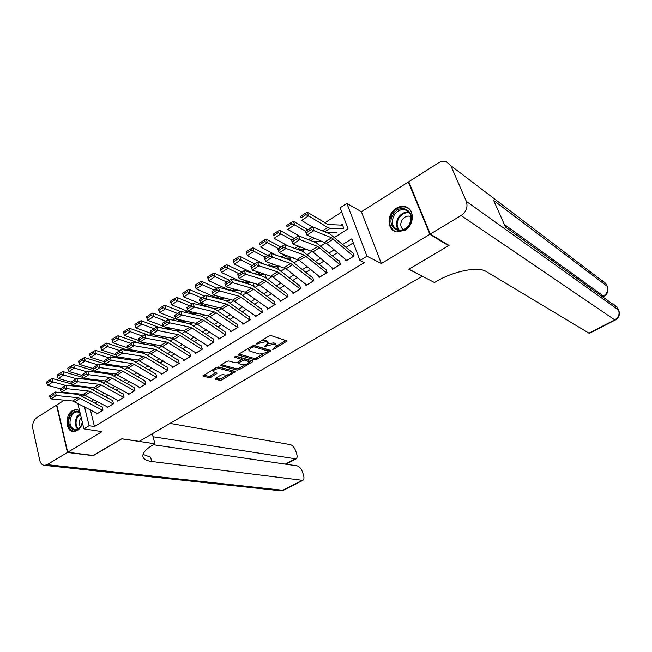 <?xml version="1.0" encoding="UTF-8"?>
<svg xmlns="http://www.w3.org/2000/svg" width="652" height="652" viewBox="0 0 652 652"><rect width="100%" height="100%" fill="white"/><g stroke="black" fill="none" stroke-linecap="round" stroke-linejoin="round"><path stroke-width="0.98" d="M272.715 349.342L274.133 349.048L287.165 340.996L271.093 335.584L268.999 336.008L255.975 344.06L265.935 341.632L268.225 342.944L264.549 346.831L267.597 345.576L274.166 344.232L275.478 344.639L276.391 345.503L272.715 349.342M79.544 410.662L76.26 409.472L72.535 410.556C64.646 414.916 65.534 432.015 73.7 431.64L77.27 430.605C79.756 428.992 81.492 426.416 82.462 422.887M405.022 230.262C414.794 224.85 414.664 208.281 404.908 206.602C401.991 205.975 399.089 206.537 396.212 208.29C386.473 213.823 386.734 230.384 396.669 231.925L405.022 230.262M215.486 378.307L215.299 379.187L219.911 380.32L221.916 379.896L235.502 371.55L218.689 366.962L216.619 367.394L202.862 375.951L208.95 377.638L210.995 377.206L217.124 373.237L213.065 371.51C214.1 369.505 216.399 368.559 219.977 368.657L230.857 371.493L231.704 372.194C230.678 374.158 228.412 375.096 224.899 375.022L223.098 374.566L221.077 374.99L215.486 378.307M90.383 409.823L94.459 426.555L89.071 425.707L83.896 428.861L77.759 403.205M448.348 245.03L448.633 245.706L408.763 269.26L422.203 276.277L139.226 441.371L121.818 438.788L93.521 455.503L67.71 452.276L102.005 431.64L83.896 428.861M448.633 245.706L429.864 234.329L408.331 182.006L361.404 211.761L346.88 203.408L366.954 256.228L359.953 260.498L351.795 238.828L342.789 244.443M361.404 211.761L381.347 263.53L429.864 234.329M381.347 263.53L366.954 256.228M94.459 426.555L364.289 262.642L359.953 260.498M254.704 359.757L256.725 359.333L270.278 351.322L270.572 350.377L254.549 345.487L252.463 345.919L238.697 354.166L238.461 355.12L254.704 359.757L254.28 358.421L256.301 357.997L263.31 353.849M252.454 361.852L239.154 369.708L237.141 370.132L220.335 365.495L226.619 361.404L228.697 360.972L235.421 362.814L237.467 362.382L241.835 359.448L234.549 357.214L236.163 356.253L252.707 360.931L252.454 361.852L252.112 360.76M64.295 400.189L56.806 404.933L67.71 452.276M409.065 182.503L408.331 182.006M301.933 249.7L301.509 249.969M315.201 241.289L314.508 241.729M328.657 232.756L327.98 233.188M345.283 259.227L345.951 261.012L354.142 255.983L352.805 252.405M331.819 267.589L332.438 269.309L340.523 264.345L339.211 260.776M318.526 275.829L319.121 277.491L327.092 272.593L325.813 269.04M305.421 283.962L305.975 285.56L313.84 280.727L312.593 277.182M292.487 291.974L293.017 293.514L300.776 288.755L299.553 285.217M279.732 299.871L280.23 301.363L287.882 296.668L286.684 293.147M267.141 307.671L267.613 309.113L275.16 304.476L273.995 300.971M254.712 315.356L255.16 316.758L262.609 312.186L261.468 308.681M242.446 322.944L242.878 324.297L250.229 319.79L249.113 316.301M230.343 330.425L230.751 331.746L238.013 327.288L236.92 323.816M218.396 337.809L218.787 339.089L225.951 334.696L224.883 331.232M206.602 345.095L206.977 346.342L214.043 342.007L213 338.551M194.956 352.284L195.315 353.506L202.291 349.219L201.272 345.78M183.465 359.382L183.807 360.572L190.694 356.342L189.699 352.911M172.112 366.391L172.438 367.549L179.243 363.376L178.265 359.961M160.905 373.303L161.215 374.435L167.931 370.312L166.977 366.913M149.838 380.132L150.131 381.241L156.765 377.174L155.836 373.783M138.9 386.88L139.194 387.964L145.738 383.938L144.834 380.564M128.11 393.539L128.387 394.599L134.85 390.63L133.962 387.255M117.441 400.116L117.71 401.151L124.1 397.231L123.228 393.873M106.912 406.612L107.164 407.63L113.472 403.751L112.625 400.409M353.311 242.862L346.139 247.32M337.532 252.658L332.512 255.78M323.946 261.102L319.072 264.125M310.548 269.423L305.821 272.349M297.328 277.622L292.756 280.466M284.296 285.715L279.863 288.469M271.436 293.702L267.141 296.375M258.754 301.574L254.59 304.166M246.244 309.35L242.21 311.852M233.897 317.011L229.993 319.439M221.713 324.582L217.931 326.929M209.691 332.047L206.032 334.313M197.825 339.415L194.28 341.607M186.113 346.685L182.682 348.812M174.549 353.865L171.24 355.919M163.13 360.955L159.936 362.936M151.867 367.948L148.778 369.871M140.742 374.859L137.759 376.709M129.756 381.681L126.871 383.466M118.909 388.413L116.129 390.14M108.191 395.071L105.51 396.734M97.613 401.64L95.021 403.246M102.152 406.864L102.983 410.198L96.749 414.02L96.504 413.026M341.697 212.006L324.72 222.878M261.99 263.058L261.517 263.359M249.064 271.338L248.314 271.811M236.309 279.504L235.299 280.148M223.734 287.556L222.471 288.363M211.329 295.503L209.814 296.473M199.088 303.343L197.328 304.468M187.01 311.077L185.013 312.357M175.095 318.706L172.87 320.132M163.342 326.236L160.889 327.809M151.549 333.791L149.112 335.348M139.74 341.355L137.776 342.61M128.094 348.812L126.594 349.774M116.594 356.171L115.551 356.848M105.249 363.441L104.646 363.824M343.531 227.646L342.218 224.158L341.045 224.899M328.918 232.756L329.276 233.726M315.812 241.281L316.359 242.797M302.87 249.675L303.612 251.762M290.099 257.947L291.053 260.686M277.491 266.097L278.412 268.795M265.046 274.125L265.902 276.692M252.952 282.618L253.563 284.492M241.004 290.996L241.387 292.186M229.186 299.211L229.365 299.781M74.841 393.498L74.075 393.987M334.549 237.344L348.038 228.852L340.099 207.768L346.88 203.408M75.599 394.142L75.453 393.563M84.491 406.734L89.071 425.707M334.166 249.814L329.138 252.952M320.548 258.306L315.674 261.346M307.125 266.676L302.398 269.626M293.889 274.932L289.301 277.785M280.825 283.074L276.383 285.845M267.948 291.102L263.644 293.783M255.242 299.023L251.069 301.623M242.707 306.839L238.665 309.358M230.335 314.549L226.423 316.986M218.135 322.161L214.345 324.517M206.097 329.667L202.43 331.95M194.206 337.076L190.661 339.284M182.478 344.386L179.047 346.53M170.897 351.607L167.588 353.677M159.471 358.73L156.268 360.727M148.191 365.772L145.094 367.695M137.05 372.716L134.059 374.574M126.048 379.57L123.163 381.371M115.184 386.343L112.405 388.079M104.459 393.034L101.777 394.704M93.864 399.635L91.28 401.249M82.062 396.351L84.613 394.745M92.592 389.725L95.241 388.054M103.252 383.009L105.999 381.281M114.043 376.212L116.895 374.419M124.972 369.334L127.922 367.475M136.04 362.365L139.104 360.434M147.246 355.299L150.425 353.302M158.607 348.152L161.892 346.082M170.107 340.906L173.513 338.763M181.761 333.563L185.282 331.346M193.571 326.13L197.214 323.84M205.535 318.592L209.3 316.22M217.662 310.955L221.55 308.51M229.952 303.221L233.97 300.686M242.405 295.372L246.562 292.756M255.03 287.426L259.317 284.72M267.825 279.366L272.259 276.578M280.8 271.191L285.372 268.314M293.954 262.911L298.681 259.936M307.296 254.508L312.169 251.444M320.825 245.991L325.853 242.821M81.459 394.199L81.973 396.302M276.301 345.21L275.038 343.294L275.478 344.639M267.972 343.783L273.726 342.879L275.038 343.294M268.127 342.65L266.831 340.686L267.279 342.055M261.525 340.483L266.831 340.686M276.212 346.22L285.983 340.442M238.942 354.02L254.28 358.421M268.119 351.004L269.651 350.1M267.785 351.705L267.988 351.045L253.905 346.774L250.751 348.095L248.934 350.295L249.928 351.192L259.61 354.044L266.114 352.699L267.785 351.705M267.679 350.1L267.988 351.045M253.685 345.478L267.556 349.7M248.697 348.168L248.591 349.203M251.778 360.67L249.064 362.276M245.242 364.533L238.746 368.38L239.154 369.708M221.175 364.664L236.733 368.804L238.746 368.38M241.81 359.374L241.101 357.826L235.535 356.253M242.275 364.688C245.804 364.794 248.094 363.832 249.162 361.803L244.598 360.043L242.552 360.466L238.192 363.392L242.275 364.688M249.088 361.591L247.923 359.749L248.339 361.094M241.794 359.317L244.182 358.698L247.923 359.749M231.647 372.007L230.449 370.157L230.857 371.493M216.48 367.475L219.569 367.304L230.449 370.157M212.739 369.717L212.723 370.344M203.742 375.104L208.558 376.294L210.596 375.862L215.861 372.724M215.845 378.095L219.512 378.999L221.517 378.567L227.76 374.876M231.647 372.577L234.247 371.045M342.593 225.144L328.103 224.549L307.426 212.283L308.575 215.869L327.638 227.466L330.067 228.339L343.751 228.599M326.897 232.74L337.043 232.837M305.861 214.671L305.397 213.237L300.507 216.423L300.955 217.858L305.861 214.671L308.575 215.869L301.583 220.409L312.357 226.839M300.955 217.858L300.507 216.423M305.397 213.237L307.426 212.283M346.791 260.498L326.513 243.335L306.962 235.079L305.462 231.273L312.504 226.741L330.051 234.052L352.357 252.674M310.678 228.061L312.504 226.741L314.028 230.555L306.962 235.079L306.342 232.764L311.289 229.594L310.678 228.061L305.739 231.24L306.342 232.764M353.62 256.309L331.558 237.768L311.289 229.594M305.739 231.24L294.631 224.924L287.736 229.406L299.635 236.22M393.262 214.337C400.801 201.509 417.81 212.479 409.309 224.948C401.51 237.817 384.859 226.537 393.262 214.337M409.106 224.785C412.602 217.426 411.249 212.413 405.055 209.748C400.784 209.072 397.182 210.808 394.248 214.964C390.752 222.373 392.154 227.385 398.462 230.001C402.651 230.612 406.196 228.868 409.106 224.785M411.013 216.635L409.798 216.195C406.791 215.722 404.248 216.945 402.178 219.863C400.043 223.848 400.385 227.1 403.197 229.626M408.91 208.64L405.52 207.083C400.206 206.236 395.731 208.395 392.088 213.554C388.07 221.427 389.105 227.409 395.202 231.501M82.348 422.414L80.848 426.155C74.964 436.555 64.393 425.014 70.669 415.242C73.529 411.094 76.618 410.1 79.927 412.276M80.09 412.944L77.335 411.901C75.078 411.925 73.154 413.205 71.565 415.731C68.599 423.172 69.837 427.81 75.29 429.644C77.515 429.595 79.414 428.323 80.995 425.829L81.769 424.281M81.174 417.492L80.506 418.421C78.949 421.436 78.916 424.191 80.416 426.701M77.898 409.774L77.091 409.684C74.287 409.717 71.891 411.306 69.919 414.444C66.317 423.132 67.629 428.869 73.872 431.648M430.296 234.068L449.057 245.454L408.902 269.178L434.46 282.528L436.693 281.24C454.191 270.898 478.413 266.269 486.237 271.534L588.935 333.131L614.746 319.879L461.094 215.535L430.296 234.068L408.755 181.737L438.519 162.861C441.062 161.305 443.596 160.857 446.115 161.509L450.866 165.73L466.327 201.378L618.471 309.977L617.199 307.312L505.528 227.067L493.654 200.441L607.11 286.228L605.863 283.612L450.866 165.73M461.094 215.535C466.319 211.721 468.063 207.002 466.327 201.378M589.547 333.229L588.935 333.131M93.179 455.455L121.72 438.845L154.931 443.776L153.269 444.737C145.999 449.057 142.535 452.944 142.886 456.392C143.44 459.089 146.374 460.785 151.712 461.494L302.805 480.353C304.068 479.587 304.297 477.826 303.498 475.063L302.577 472.195C301.232 468.641 299.439 466.53 297.19 465.87L153.293 444.721M150.856 434.591L152.56 434.86L154.931 443.776M67.417 452.455L56.52 405.12L36.773 417.639C33.488 420.238 32.168 423.914 32.828 428.666L39.748 460.361C40.571 463.556 42.225 465.226 44.711 465.373L47.156 464.64L67.417 452.455L93.236 455.675M153.073 436.767L295.984 458.878C297.198 458.152 297.426 456.449 296.652 453.792L295.747 450.972C294.419 447.468 292.634 445.357 290.385 444.631L170.033 423.401M286.334 463.955L285.682 464.175M143.057 454.403L150.579 457.215L151.712 461.494M329.219 233.563L328.437 233.375M307.809 229.765L293.514 221.346L294.631 224.924L291.925 223.742L291.477 222.308L286.652 225.453L287.092 226.888L291.925 223.742M312.577 241.305L322.349 241.224M287.092 226.888L286.652 225.453M291.477 222.308L293.514 221.346M316.024 241.876L313.661 241.737M294.264 238.461L279.806 230.278L280.89 233.848L291.851 240.009M298.477 249.789L307.695 249.553M278.192 232.682L277.76 231.256L273.009 234.353L273.433 235.779L278.192 232.682L280.89 233.848L274.093 238.265L287.858 245.853M273.433 235.779L273.009 234.353M277.76 231.256L279.806 230.278M303.017 250.075L299.138 250.034M280.906 247.043L266.293 239.088L267.344 242.65L278.428 248.64M284.598 258.176L293.278 257.809M264.655 241.493L264.239 240.066L259.553 243.123L259.969 244.549L264.655 241.493L267.344 242.65L260.645 247.002L276.155 255.217M259.969 244.549L259.553 243.123M264.239 240.066L266.293 239.088M290.181 258.168L284.851 258.265M267.744 255.502L252.976 247.768L253.995 251.322L265.193 257.141M270.93 266.464L279.097 266M251.313 250.181L250.906 248.762L246.285 251.77L246.692 253.196L251.313 250.181L253.995 251.322L247.393 255.608L264.533 264.353M247.393 255.608L246.692 253.196M250.906 248.762L252.976 247.768M333.278 268.795L312.83 251.941L293.001 244.019L291.525 240.221L298.469 235.763L316.285 242.764L338.787 261.036M296.627 237.092L298.469 235.763L299.961 239.561L293.001 244.019L292.349 241.737L297.222 238.616L296.627 237.092L291.762 240.221L292.349 241.737M340.01 264.663L317.76 246.464L297.222 238.616M319.953 276.978L299.349 260.433L279.235 252.829L277.785 249.048L284.631 244.655L302.715 251.354L325.405 269.292M282.781 245.983L284.631 244.655L286.089 248.436L279.235 252.829L278.567 250.58L283.367 247.499L282.781 245.983L277.98 249.072L278.567 250.58M326.595 272.895L304.158 255.046L283.367 247.499M306.807 285.046L286.049 268.795L265.666 261.509L264.247 257.744L270.996 253.416L289.333 259.83L292.218 261.533L312.202 277.426M269.137 254.753L270.996 253.416L272.43 257.181L265.666 261.509L264.973 259.3L269.708 256.26L269.137 254.753L264.402 257.793L264.973 259.3M313.359 281.028L290.743 263.498L269.708 256.26M293.848 293.009L272.935 277.051L252.3 270.067L250.906 266.326L257.556 262.047L276.13 268.184L279.056 269.838L299.178 285.454M255.682 263.392L257.556 262.047L258.958 265.804L252.3 270.067L251.582 267.89L256.244 264.899L255.682 263.392L251.02 266.391L251.582 267.89M300.303 289.04L277.524 271.835L256.244 264.899M254.753 263.848L239.846 256.326L240.832 259.871L252.145 265.527M257.467 274.663L265.136 274.117M238.159 258.746L237.768 257.328L233.212 260.295L233.603 261.713L238.159 258.746L240.832 259.871L234.321 264.101L253.009 273.269M234.321 264.101L233.603 261.713M237.768 257.328L239.846 256.326M281.053 300.857L260.009 285.185L239.113 278.502L237.752 274.777L244.304 270.564L263.123 276.415L266.065 278.037L286.326 293.367M242.422 271.917L244.304 270.564L245.682 274.305L239.113 278.502L238.371 276.366L242.976 273.408L242.422 271.917L237.825 274.867L238.371 276.366M287.426 296.945L264.484 280.058L242.976 273.408M241.949 272.08L226.896 264.769L227.85 268.298L239.268 273.799M265.454 277.589L266.244 277.532M244.15 282.74L251.403 282.161M225.193 267.19L224.81 265.772L220.319 268.705L220.694 270.115L225.193 267.19L227.85 268.298L221.435 272.471L241.566 281.982M221.435 272.471L220.694 270.115M224.81 265.772L226.896 264.769M268.428 308.608L245.258 292.186L226.114 286.823L232.593 282.683L229.895 281.803L229.349 280.311L224.818 283.221L225.356 284.712L229.895 281.803M224.818 283.221L231.24 278.958L250.286 284.541L253.261 286.122L273.653 301.183M229.349 280.311L231.24 278.958L232.593 282.683L251.623 288.168L253.604 289.211L274.72 304.745M225.356 284.712L226.114 286.823M229.317 280.197L214.125 273.09L215.054 276.611L226.578 281.957M252.283 285.462L253.913 285.315M212.405 275.511L212.039 274.101L207.605 276.994L207.972 278.404L212.405 275.511L215.054 276.611L208.721 280.727L229.333 290.099L232.039 290.678L237.874 290.116M208.721 280.727L207.972 278.404M212.039 274.101L214.125 273.09M255.975 316.253L232.658 300.132L213.302 295.03L219.683 290.939L216.994 290.075L216.464 288.591L211.998 291.46L212.519 292.944L216.994 290.075M211.998 291.46L218.363 287.23L237.621 292.552L240.621 294.093L261.142 308.885M216.464 288.591L218.363 287.23L219.683 290.939L238.934 296.171L240.938 297.19L262.185 312.447M212.519 292.944L213.302 295.03M216.855 288.2L201.533 281.297L202.438 284.81L214.06 290.001M239.276 293.245L241.753 292.993M199.797 283.726L199.439 282.316L195.07 285.168L195.421 286.57L199.797 283.726L202.438 284.81L196.187 288.86L216.969 297.98L219.708 298.518L224.557 297.997M196.187 288.86L195.421 286.57M199.439 282.316L201.533 281.297M243.693 323.799L220.221 307.964L200.661 303.115L206.961 299.089L204.272 298.241L203.75 296.758L199.349 299.586L199.862 301.069L204.272 298.241M199.349 299.586L205.665 295.397L225.127 300.458L228.159 301.957L248.803 316.497M203.75 296.758L205.665 295.397L206.961 299.089L226.415 304.06L228.436 305.054L249.814 320.042M199.862 301.069L200.661 303.115M217.515 298.192L216.733 298.274M204.565 296.098L189.121 289.39L189.985 292.895L201.704 297.931M226.44 300.939L229.748 300.564M187.36 291.819L187.01 290.417L182.699 293.229L183.041 294.631L187.36 291.819L189.985 292.895L183.831 296.896L204.777 305.747L207.548 306.253L211.444 305.788M183.831 296.896L183.041 294.631M187.01 290.417L189.121 289.39M231.558 331.249L207.964 315.698L188.2 311.094L194.41 307.116L191.729 306.285L191.223 304.81L186.871 307.605L187.377 309.072L191.729 306.285M186.871 307.605L193.139 303.441L212.813 308.257L215.861 309.716L236.619 324.003M191.223 304.81L193.139 303.441L194.41 307.116L214.076 311.843L216.105 312.813L237.605 327.54M187.377 309.072L188.2 311.094M205.103 305.878L203.734 306.032M192.438 303.889L176.871 297.377L177.711 300.865L189.52 305.764M213.742 308.567L217.898 308.046M175.086 299.806L174.752 298.412L170.506 301.183L170.84 302.577L175.086 299.806L177.711 300.865L171.639 304.81L192.747 313.408L195.551 313.881L198.518 313.498M171.639 304.81L170.84 302.577M174.752 298.412L176.871 297.377M219.594 338.6L195.861 323.327L175.901 318.958L182.03 315.038L179.357 314.223L178.86 312.756L174.573 315.503L175.07 316.97L179.357 314.223M174.573 315.503L180.783 311.379L200.653 315.951L203.726 317.377L224.598 331.412M178.86 312.756L180.783 311.379L182.03 315.038L201.892 319.529L203.946 320.466L225.559 334.932M175.07 316.97L175.901 318.958M192.878 313.465L190.914 313.71M180.465 311.583L164.785 305.25L165.6 308.73L177.499 313.49M201.191 316.106L206.203 315.429M162.992 307.687L162.666 306.293L158.469 309.024L158.795 310.417L162.992 307.687L165.6 308.73L159.61 312.626L180.873 320.971L185.787 321.126M159.61 312.626L158.795 310.417M162.666 306.293L164.785 305.25M207.776 345.853L183.921 330.857L163.774 326.725L169.822 322.854L167.156 322.047L166.667 320.588L162.438 323.302L162.927 324.761L167.156 322.047M162.438 323.302L168.599 319.211L188.656 323.547L191.753 324.932L212.731 338.722M166.667 320.588L168.599 319.211L169.822 322.854L189.871 327.1L191.941 328.021L213.66 342.235M162.927 324.761L163.774 326.725M180.832 320.955L178.289 321.306M168.974 319.293L152.861 313.017L153.652 316.489L165.632 321.11M188.762 323.571L193.717 322.854M165.616 327.1L169.161 328.437L173.245 328.665M151.052 315.462L150.734 314.068L146.602 316.766L146.912 318.152L151.052 315.462L153.652 316.489L147.743 320.336L163.611 326.342M147.743 320.336L146.912 318.152M150.734 314.068L152.861 313.017M196.113 353.017L172.136 338.282L151.818 334.378L157.776 330.564L155.119 329.765L154.638 328.315L150.465 330.996L150.946 332.447L155.119 329.765M150.465 330.996L156.578 326.929L176.814 331.045L179.936 332.39L201.02 345.943M154.638 328.315L156.578 326.929L157.776 330.564L178.012 334.582L180.091 335.478L201.924 349.448M150.946 332.447L151.818 334.378M168.941 328.363L165.852 328.812M159.112 327.443L141.101 320.686L141.867 324.15L153.929 328.632M176.439 330.963L181.028 330.262M155.746 335.136L160.873 336.122M139.275 323.123L138.974 321.738L134.891 324.403L135.192 325.788L139.275 323.123L141.867 324.15L136.032 327.94L151.451 333.563M136.032 327.94L135.192 325.788M138.974 321.738L141.101 320.686M184.597 360.083L160.514 345.617L140.017 341.933L145.893 338.168L143.244 337.386L142.772 335.935L138.656 338.584L139.12 340.026L143.244 337.386M138.656 338.584L144.72 334.549L165.135 338.437L168.273 339.749L189.455 353.066M142.772 335.935L144.72 334.549L145.893 338.168L166.309 341.966L168.403 342.838L190.335 356.562M139.12 340.026L140.017 341.933M157.222 335.674L153.587 336.236M149.316 335.43L129.495 328.249L130.237 331.705L142.38 336.057M164.288 338.274L168.526 337.589M145.942 343.001L148.607 343.474M127.653 330.694L127.36 329.309L123.334 331.933L123.619 333.319L127.653 330.694L130.237 331.705L124.475 335.446L139.446 340.711M124.475 335.446L123.619 333.319M127.36 329.309L129.495 328.249M173.228 367.068L149.031 352.854L128.371 349.382L134.173 345.674L131.525 344.9L131.068 343.457L127.001 346.065L127.466 347.508L131.525 344.9M127.001 346.065L133.016 342.072L153.603 345.731L156.757 347.019L178.037 360.1M131.068 343.457L133.016 342.072L134.173 345.674L154.752 349.244L156.863 350.1L178.892 363.588M127.466 347.508L128.371 349.382M145.51 342.919L141.46 343.571M139.585 343.237L118.045 335.715L118.762 339.154L130.979 343.384M152.315 345.503L156.203 344.843M116.186 338.16L115.901 336.782L111.924 339.374L112.209 340.752L116.186 338.16L118.762 339.154L113.073 342.846L127.596 347.777M113.073 342.846L112.209 340.752M115.901 336.782L118.045 335.715M162.006 373.955L137.702 360.002L116.879 356.742L122.6 353.074L119.968 352.316L119.512 350.882L115.51 353.449L115.958 354.884L119.968 352.316M115.51 353.449L121.468 349.488L142.218 352.936L145.396 354.191L166.765 367.052M119.512 350.882L121.468 349.488L122.6 353.074L143.35 356.44L145.469 357.263L167.597 370.523M115.958 354.884L116.879 356.742M133.244 350.205L128.615 350.458L106.741 343.082L107.433 346.514L119.724 350.613M140.498 352.65L144.059 352.023M104.866 345.527L104.597 344.15L100.669 346.709L100.946 348.087L104.866 345.527L107.433 346.514L101.826 350.157L115.917 354.769M101.826 350.157L100.946 348.087M104.597 344.15L106.741 343.082M150.914 380.76L126.521 367.052L105.534 363.995L111.19 360.377L108.558 359.635L108.118 358.201L104.157 360.743L104.597 362.17L108.558 359.635M104.157 360.743L110.074 356.807L130.987 360.051L134.182 361.265L155.632 373.906M108.118 358.201L110.074 356.807L111.19 360.377L132.095 363.539L134.222 364.338L156.439 377.369M104.597 362.17L105.534 363.995M121.158 357.41L117.588 357.508L95.583 350.352L96.251 353.775L108.607 357.752M128.851 359.717L132.087 359.122M93.701 352.797L93.432 351.428L89.56 353.954L89.821 355.324L93.701 352.797L96.251 353.775L90.718 357.369L104.459 361.713M90.718 357.369L89.821 355.324M93.432 351.428L95.583 350.352M139.968 387.484L115.477 374.012L94.344 371.159L99.927 367.589L97.303 366.856L96.863 365.43L92.959 367.94L93.391 369.358L97.303 366.856M92.959 367.94L98.835 364.036L119.895 367.068L123.106 368.258L144.638 380.678M96.863 365.43L98.835 364.036L99.927 367.589L120.979 370.54L123.122 371.33L145.429 384.134M93.391 369.358L94.344 371.159M109.243 364.533L106.7 364.468L84.573 357.532L85.216 360.939L97.645 364.794M117.36 366.709L120.278 366.139M82.674 359.977L82.421 358.608L78.599 361.102L78.851 362.471L82.674 359.977L85.216 360.939L79.756 364.492L93.154 368.576M79.756 364.492L78.851 362.471M82.421 358.608L84.573 357.532M129.161 394.126L104.573 380.89L83.301 378.233L88.802 374.704L86.186 373.979L85.762 372.561L81.907 375.039L82.331 376.457L86.186 373.979M81.907 375.039L87.735 371.159L108.941 374.003L112.168 375.161L133.782 387.369M85.762 372.561L87.735 371.159L88.802 374.704L110.009 377.459L112.16 378.225L134.548 390.817M82.331 376.457L83.301 378.233M97.303 371.558L96.146 371.404M94.157 370.809L73.7 364.615L74.328 368.013L86.814 371.754M106.023 373.612L108.639 373.091M111.468 374.794L112.511 374.582M71.793 367.06L71.541 365.699L67.767 368.16L68.012 369.521L71.793 367.06L74.328 368.013L68.933 371.518L82.005 375.365M68.933 371.518L68.012 369.521M71.541 365.699L73.7 364.615M118.477 400.678L93.806 387.679L72.396 385.21L77.832 381.73L75.224 381.021L74.801 379.603L71.003 382.048L71.418 383.457L75.224 381.021M71.003 382.048L76.781 378.201L98.126 380.849L101.37 381.974L123.057 393.979M74.801 379.603L76.781 378.201L77.832 381.73L99.177 384.289L101.337 385.039L123.798 397.41M71.418 383.457L72.396 385.21M82.861 377.418L62.975 371.607L63.57 374.998L76.121 378.625M94.833 380.442L97.156 379.961M100.408 381.502L102.119 381.143M61.044 374.061L60.807 372.7L57.083 375.128L57.319 376.481L61.044 374.061L63.57 374.998L58.248 378.462L71.011 382.08M58.248 378.462L57.319 376.481M60.807 372.7L62.975 371.607M107.93 407.158L83.179 394.378L61.63 392.096L66.993 388.665L64.393 387.964L63.986 386.554L60.229 388.967L60.636 390.369L64.393 387.964M60.229 388.967L65.966 385.153L87.449 387.606L90.709 388.698L112.462 400.507M63.986 386.554L65.966 385.153L66.993 388.665L88.476 391.037L90.652 391.762L113.187 403.93M60.636 390.369L61.63 392.096M71.696 383.963L52.372 378.519L52.959 381.901L65.567 385.405M83.798 387.19L85.836 386.758M89.487 388.127L91.85 387.622M50.44 380.964L50.212 379.611L46.528 382.007L46.757 383.36L50.44 380.964L52.959 381.901L47.694 385.316L60.408 388.788M47.694 385.316L46.757 383.36M50.212 379.611L52.372 378.519M97.515 413.555L72.674 400.996L51.003 398.902L56.3 395.511L53.709 394.819L53.301 393.417L49.593 395.797L50 397.198L53.709 394.819M49.593 395.797L55.29 392.007L76.903 394.281L80.18 395.348L102.005 406.954M53.301 393.417L55.29 392.007L56.3 395.511L77.914 397.696L80.098 398.405L102.706 410.361M50 397.198L51.003 398.902M273.84 348.135L274.133 349.048M257.336 342.993L257.646 343.963M265.682 345.593L265.992 346.538M273.726 342.879L274.166 344.232M267.271 344.558L267.597 345.576M265.494 340.262L265.935 341.632M258.958 342.023L259.268 342.993M286.163 340.499L286.562 341.705M238.273 354.509L238.461 355.12M269.904 350.173L270.278 351.322M256.301 357.997L256.725 359.333M253.498 345.511L253.905 346.774M252.137 346.106L252.446 347.076M250.441 347.125L250.751 348.095M236.733 368.804L237.141 370.132M220.482 365.153L220.669 365.78M241.101 357.826L241.525 359.179M234.418 356.791L234.549 357.214M244.182 358.698L244.598 360.043M242.137 359.122L242.552 360.466M238.453 361.803L238.738 362.732M219.569 367.304L219.977 368.657M216.301 372.838L216.603 373.865M210.596 375.862L210.995 377.206M208.558 376.294L208.95 377.638M203.025 375.601L203.212 376.228M234.647 371.151L234.964 372.186M221.517 378.567L221.916 379.896M219.512 378.999L219.911 380.32M215.119 378.592L215.299 379.187M327.638 227.466L322.341 230.841M330.067 228.339L324.639 231.794M326.513 243.335L333.425 238.991M324.631 242.137L331.558 237.768M346.734 260.45L353.563 256.26M398.535 230.017C395.805 226.342 395.764 222.161 398.413 217.475C401.33 213.351 404.916 211.631 409.171 212.307L405.055 209.748M409.627 212.919C405.454 212.161 401.934 213.815 399.048 217.866C396.449 222.487 396.53 226.578 399.285 230.132M77.588 429.114C74.793 425.674 74.597 421.51 77.001 416.628L80.204 413.45M80.351 414.036L77.669 416.881C75.371 421.494 75.518 425.479 78.118 428.829M603.426 296.032L603.972 296.228C607.607 293.954 608.764 290.833 607.468 286.872L607.11 286.228C608.52 290.246 607.297 293.514 603.426 296.032L504.379 224.484M602.106 280.327L605.863 283.612L607.191 286.293M614.746 319.879L615.252 320.034C618.952 317.76 620.142 314.606 618.813 310.588L618.471 309.977C619.913 314.077 618.675 317.377 614.746 319.879M613.116 303.856L617.199 307.312L618.552 310.042M47.156 464.64L282.781 490.271L301.876 480.467M286.921 464.354L286.733 463.751M285.258 464.11L294.989 458.992M283.881 490.059L279.847 490.695M312.332 237.222L308.453 239.691M314.647 238.143L310.784 240.604M298.445 246.065L294.769 248.412M300.8 246.953L297.133 249.284M284.761 254.785L281.273 257.01M287.149 255.633L283.669 257.85M271.265 263.384L267.964 265.486M273.685 264.19L270.393 266.285M312.83 251.941L319.651 247.654M310.931 250.767L317.76 246.464M333.229 268.746L339.961 264.614M299.349 260.433L306.065 256.203M297.426 259.284L304.158 255.046M319.896 276.929L326.538 272.854M286.049 268.795L292.675 264.63M284.109 267.687L290.743 263.498M306.758 285.005L313.302 280.979M272.935 277.051L279.472 272.935M270.979 275.967L277.524 271.835M293.791 292.968L300.246 288.999M257.964 271.86L254.85 273.848M260.417 272.634L257.304 274.606M260.009 285.185L266.448 281.134M258.029 284.125L264.484 280.058M280.996 300.817L287.369 296.904M244.85 280.213L241.908 282.088M247.336 280.947L244.533 282.732M247.247 293.213L253.604 289.211M245.258 292.186L251.623 288.168M268.371 308.567L274.663 304.704M231.925 288.453L229.333 290.099M234.435 289.154L232.039 290.678M234.663 301.134L240.938 297.19M232.658 300.132L238.934 296.171M255.918 316.212L262.128 312.406M219.17 296.57L216.969 297.98M221.713 297.247L219.708 298.518M222.25 308.942L228.436 305.054M220.221 307.964L226.415 304.06M243.636 323.759L249.757 320.002M206.594 304.59L204.777 305.747M209.162 305.226L207.548 306.253M210.009 316.652L216.105 312.813M207.964 315.698L214.076 311.843M231.501 331.208L237.548 327.5M194.19 312.487L192.747 313.408M196.782 313.09L195.551 313.881M197.923 324.256L203.946 320.466M195.861 323.327L201.892 319.529M219.537 338.559L225.502 334.9M181.957 320.287L180.873 320.971M184.573 320.857L183.701 321.412M185.999 331.762L191.941 328.021M183.921 330.857L189.871 327.1M207.719 345.813L213.603 342.202M169.887 327.972L169.161 328.437M172.527 328.518L172.014 328.844M174.231 339.17L180.091 335.478M172.136 338.282L178.012 334.582M196.056 352.976L201.867 349.407M162.609 346.481L168.403 342.838M160.514 345.617L166.309 341.966M184.54 360.051L190.278 356.522M151.15 353.694L156.863 350.1M149.031 352.854L154.752 349.244M173.171 367.027L178.835 363.547M139.83 360.817L145.469 357.263M137.702 360.002L143.35 356.44M161.94 373.922L167.54 370.483M128.656 367.842L134.222 364.338M126.521 367.052L132.095 363.539M150.856 380.727L156.382 377.337M117.629 374.786L123.122 371.33M115.477 374.012L120.979 370.54M139.911 387.451L145.363 384.101M106.732 381.64L112.16 378.225M104.573 380.89L110.009 377.459M129.096 394.093L134.483 390.784M95.983 388.413L101.337 385.039M93.806 387.679L99.177 384.289M118.419 400.646L123.741 397.378M85.355 395.096L90.652 391.762M83.179 394.378L88.476 391.037M107.873 407.125L113.13 403.898M74.866 401.697L80.098 398.405M72.674 400.996L77.914 397.696M97.45 413.523L102.641 410.336M76.26 409.472L77.784 409.733M267.76 349.888L268.168 351.167M248.502 348.926L248.934 350.295M237.817 362.178L238.192 363.392M212.666 370.157L213.065 371.51M409.798 216.195L411.053 216.969M78.55 412.105L77.335 411.901M603.141 296.668L603.972 296.228M605.936 283.677L605.569 283.074M589.481 333.262L615.252 320.034M617.273 307.377L616.865 306.701M286.171 464.045L295.984 458.878M44.711 465.373L280.662 490.785L283.734 490.133L302.805 480.353M287.402 464.428L287.125 463.539"/></g></svg>

